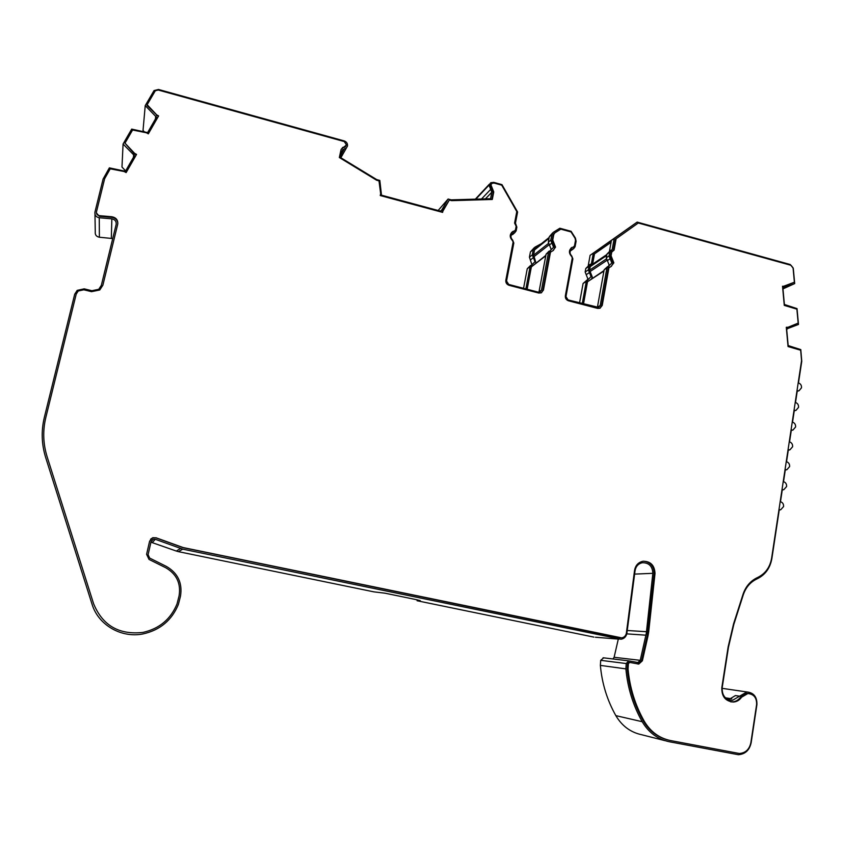 <?xml version="1.0" encoding="UTF-8"?>
<svg xmlns="http://www.w3.org/2000/svg" width="844" height="844" viewBox="0 0 844 844"><rect width="100%" height="100%" fill="white"/><g stroke="black" fill="none" stroke-linecap="round" stroke-linejoin="round"><path stroke-width="1.27" d="M588.257 265.565L590.104 255.331L593.332 253.063L591.444 263.528L589.006 266.303L588.363 269.848L591.022 276.61L586.274 281.411L582.254 303.629M587.466 279.733L587.804 278.731L585.156 272.011L585.799 268.476L590.03 264.351M541.605 243.526L534.906 247.197L533.292 249.592L532.3 254.888L534.98 261.714L530.106 266.535L525.886 288.912M531.889 264.636L529.431 257.167L530.433 251.902L534.241 247.735M340.849 157.754L347.506 146.023C347.739 143.543 346.631 141.845 344.183 140.916L158.503 89.464L154.072 90.551L145.231 105.627L156.467 117.168L147.616 132.603L131.685 129.1L123.076 144.029L134.418 155.623L125.439 171.279L109.361 167.861L103.105 179.023L94.929 212.171C94.612 215.22 96.058 217.087 99.265 217.763L111.851 218.839C115.048 219.514 116.483 221.371 116.166 224.42L101.343 285.335L98.759 289.302L91.901 290.716L84.21 288.848L77.205 290.357L74.694 294.25L44.352 417.369C41.113 430.82 41.546 444.187 45.66 457.469L92.038 604.177C98.231 624.971 121.336 638.349 143.016 633.928C160.033 630.12 171.817 620.287 178.369 604.452L180.479 596.212C182.589 583.004 177.884 573.065 166.352 566.398L149.694 558.095L148.08 554.687L151.087 541.553L153.207 539.253L155.307 539.284L182.673 549.149L620.973 639.246C624.043 638.75 625.995 636.893 626.828 633.686L635.026 570.934C635.764 566.429 638.201 563.686 642.347 562.726C648.962 562.674 652.465 566.197 652.855 573.319L646.282 633.422L640.237 660.335L637.864 662.519L628.685 660.852L626.216 663.542L625.889 668.881L600.369 665.399L600.696 660.324L626.216 663.542M728.425 699.781L735.44 695.561L739.587 696.194L732.244 700.457C725.302 699.708 721.947 695.477 722.169 687.786L728.477 647.116L733.847 624.307L743.279 594.82C745.832 587.297 750.443 581.97 757.11 578.847C765.234 574.891 770.15 568.128 771.87 558.559L779.265 509.744L780.689 509.776L783.57 506.59C783.717 504.1 782.683 502.465 780.478 501.695L782.304 489.668L783.791 489.689L786.597 486.534C786.745 484.066 785.711 482.43 783.517 481.66L785.331 469.686L786.872 469.707L789.615 466.584C789.752 464.126 788.729 462.501 786.534 461.721L788.338 449.799L789.931 449.82L792.611 446.74C792.748 444.282 791.725 442.667 789.541 441.876L791.345 430.018L792.98 430.029L795.597 426.99C795.734 424.543 794.71 422.928 792.537 422.137L794.32 410.342L796.019 410.342L798.561 407.336C798.698 404.909 797.685 403.295 795.512 402.493L797.285 390.761L799.036 390.74L801.515 387.786C801.652 385.36 800.639 383.756 798.466 382.954L801.758 361.295L800.798 349.616L788.169 345.565L786.64 328.97L798.487 324.444L797.021 308.609L784.392 304.473L782.884 287.994L794.7 283.584L793.276 268.297L790.237 264.52L637.157 222.099L590.104 255.331M609.505 251.069L611.404 240.413L614.168 238.483L612.227 249.37L609.695 252.25L609.041 255.943L611.816 262.99L606.889 267.97L600.189 305.528L598.702 307.406L568.086 299.926L565.965 296.582L572.876 258.855L571.757 256.017C569.362 253.369 569.489 251.048 572.116 249.064L573.73 248.558L575.081 246.764L576.093 241.278L575.46 238.177L571.114 231.309L559.846 228.239L553.464 232.205L551.797 234.685L550.773 240.202L553.569 247.313L548.505 252.324L541.458 290.167L540.012 292.035L538.314 292.161L508.7 284.428L506.548 281.041L513.817 243.03L512.698 240.16C510.314 237.575 510.398 235.254 512.952 233.218L514.851 232.606L516.148 230.845L516.855 227.152L515.462 223.111L517.594 212.002L501.969 184.636L493.751 182.367L490.765 182.715L489.014 185.142L491.83 192.21L490.564 198.72L451.16 199.859L448.111 199.026L441.011 211.264L381.488 195.186L379.832 180.437L376.719 179.593L340.586 157.585L342.01 150.96L344.225 148.955L341.271 154.41M550.742 250.278L551.1 249.223L549.433 244.982L551.892 243.051M608.608 266.029L609.051 264.794L607.395 260.585L610.149 258.76M647.844 631.903L648.677 631.956L648.065 635.616L647.232 635.553L654.163 573.498C653.942 566.039 650.365 561.935 643.455 561.197M611.33 266.356L613.092 263.328L610.877 257.694L611.626 257.188L613.852 262.832L611.045 266.493L608.925 267.833L602.226 305.422L599.989 308.26L597.626 308.398L568.55 300.812C566.208 299.958 565.142 298.28 565.353 295.78L572.274 258L571.715 256.576C568.529 253.042 568.687 249.951 572.19 247.292L571.04 248.052M553.347 250.457L554.867 247.661L552.641 241.975L553.316 241.447L555.552 247.144L552.841 250.742L550.488 252.156L543.441 290.051L541.268 292.847L538.725 293.037L509.069 285.304C506.685 284.428 505.609 282.729 505.83 280.219L513.11 242.144L512.551 240.698C509.365 237.248 509.481 234.157 512.888 231.435L514.418 230.939L513.796 231.488L511.591 232.416M591.623 278.625L592.256 276.938L590.135 271.536L607.036 260.258M535.972 262.959L534.094 256.587L549.149 244.728M619.074 639.151L595.389 637.241M593.923 637.114L417.094 600.749L417.263 599.862M417.094 600.749L420.259 600.622L415.09 599.398L384.948 593.184L373.871 591.855L178.453 551.659L182.673 549.149M180.447 548.516L176.343 551.058L178.453 551.659M176.343 551.058L150.939 542.186M112.727 238.557L99.381 237.238L99.265 217.763M94.971 214.313L95.266 231.942C94.971 234.843 96.343 236.605 99.381 237.238M125.65 170.921L121.979 167.049L123.076 144.029M144.145 131.611L143.026 130.43L145.231 105.627M523.554 288.31L527.247 268.74L530.644 265.406M579.554 302.922L583.077 283.5L587.013 280.06M664.988 740.652L641.725 734.744C630.626 732.381 622.007 726.019 615.846 715.638C607.131 700.14 601.972 683.397 600.369 665.399M603.724 657.814L600.696 660.324M612.966 658.964L614.115 657.286L618.304 639.087M652.855 573.319L634.614 574.11M739.587 696.194L746.824 691.953C753.745 692.671 757.1 696.88 756.91 704.571L751.16 742.72C749.535 750.147 745.273 754.146 738.394 754.715L669.324 741.749C657.708 739.291 648.667 732.603 642.2 721.704C633.042 705.405 627.609 687.797 625.889 668.881M725.439 697.809L731.79 698.832M593.332 253.063L611.404 240.413M614.168 238.483L637.157 222.099M346.029 148.238L344.225 148.955M136.232 154.969L134.544 154.041L124.986 143.153L132.582 129.997L146.392 132.772L148.333 133.848L158.609 115.923L156.678 114.847L147.151 104.719L155.307 90.751L158.261 90.034L344.268 141.56L346.494 144.946L341.187 149.23M158.261 116.546L147.088 105.5L147.151 104.719M346.04 145.875L343.93 147.563M442.235 212.277L449.335 200.028L451.624 200.65L492.284 199.469L493.751 191.968L493.16 192.58L490.343 185.511L491.271 184.066M491.809 199.479L493.16 192.58M514.692 230.866L513.796 231.488M541.521 292.72L542.776 290.515L549.824 252.672L550.773 251.565M552.641 241.975L552.081 240.551L553.105 235.043L554.445 233.197M573.614 246.87L572.791 247.419M600.052 308.239L601.477 305.866L608.176 268.318L609.315 267.115M610.877 257.694L610.317 256.281L610.982 252.588L612.449 250.721M613.43 250.162L615.35 239.327L638.286 222.995L791.028 265.311L793.065 267.833L794.394 282.212L784.276 286.221L782.525 286.243L784.276 305.391L796.884 309.147L798.181 323.125L788.043 327.25L786.291 327.282L788.053 346.557L800.671 350.228L801.557 360.631L771.616 558.222C769.981 567.326 765.297 573.762 757.574 577.518C750.569 580.799 745.716 586.401 743.026 594.313L733.573 623.853L728.14 646.926L721.82 687.66C721.567 696.384 725.376 701.185 733.246 702.05C736.696 701.828 739.481 700.214 741.591 697.207L747.879 693.525C753.882 694.158 756.794 697.809 756.625 704.476L750.865 742.699C749.398 749.388 745.568 752.985 739.376 753.502L670.431 740.536C659.185 738.141 650.439 731.674 644.183 721.114C635.142 705.035 629.761 687.649 628.052 668.976L628.369 663.743L629.603 662.403L638.781 664.07L642.368 660.789L648.065 635.616M794.394 282.212L782.567 286.675M788.043 327.25L786.323 327.651M730.714 701.839L732.297 701.891C735.746 701.67 738.521 700.056 740.621 697.06L746.908 693.378L748.871 693.546M667.973 739.977C657.444 737.255 649.236 730.915 643.35 720.924C634.319 704.867 628.949 687.512 627.24 668.87L627.567 663.648L629.413 662.382M637.61 663.975L641.545 660.694L647.232 635.553M620.34 637.832L183.011 547.64L155.876 537.839L152.711 537.797L150.57 539.221M117.843 223.428C117.485 220.01 115.512 217.995 111.935 217.372L99.339 216.286L96.385 212.952M599.989 248.326L599.651 250.193L611.077 242.228M606.889 254.498L591.56 264.889L590.241 266.63L589.597 270.175L590.135 271.536M599.651 250.193L594.482 253.875L592.625 264.172M583.499 303.945L587.508 281.738L604.009 270.565M549.201 237.417L535.623 248.336L534.558 249.929L533.556 255.226L534.094 256.587M527.152 289.239L531.361 266.873L545.857 255.352M448.111 199.026L438.142 210.483M513.479 233.82L511.295 234.98M538.936 292.246L546.068 254.213L548.505 252.324M549.064 251.143L546.068 254.213M550.773 240.202L548.315 242.154L549.433 244.982M548.315 242.154L549.339 236.668L551.797 234.685M552.778 232.754L549.339 236.668M572.285 249.349L570.449 250.668M597.352 307.554L604.156 269.753L606.889 267.97M607.648 266.567L604.156 269.753M609.041 255.943L606.298 257.789L607.395 260.585M606.298 257.789L606.952 254.107L609.695 252.25M610.761 250.214L606.952 254.107M111.935 217.372L111.946 216.76L99.339 215.663C97.197 215.22 96.237 213.975 96.448 211.939L104.624 178.738L110.226 168.811L124.163 171.522L126.125 172.598L136.549 154.41L134.597 153.334L124.986 143.153M111.946 216.76C116.208 217.647 118.128 220.136 117.717 224.198L102.884 285.198L99.761 289.988L91.532 291.665L83.82 289.798L78.218 291.001L76.203 294.134L45.84 417.421C42.664 430.619 43.097 443.733 47.127 456.773L93.578 603.682C102.535 625.488 118.993 635.068 142.952 632.42C159.358 628.706 170.71 619.222 177.018 603.945L179.076 595.906C181.07 583.426 176.618 574.036 165.73 567.738L149.029 559.424L146.603 554.297L149.62 541.141L152.796 537.691L155.876 537.839M648.677 631.956L655.007 573.456C654.575 565.269 650.545 561.197 642.917 561.271C638.159 562.378 635.363 565.512 634.519 570.681L626.322 633.443C625.636 635.986 624.085 637.463 621.638 637.864L183.148 547.556L155.971 537.744M655.007 573.456L654.163 573.498M627.24 668.87L628.052 668.976M783.295 286.665L784.276 286.221M615.35 239.327L638.286 222.995M611.626 257.188L611.077 255.785L611.731 252.082L614.105 250.067L616.109 238.799M553.316 241.447L552.757 240.023L553.78 234.505L554.888 232.838L560.827 229.157L571.04 231.931L575.081 238.325L575.502 240.392L574.49 245.889L573.487 246.891M490.343 185.511L492.094 183.285L494.088 183.053L501.726 185.174L516.792 211.57L514.587 223.09L516.159 226.234L515.452 229.937L514.418 230.939M491.472 188.286L492.063 187.674L490.923 184.889M492.063 187.674L493.751 191.968M442.488 211.042L449.335 200.028M342.115 148.28L340.987 149.884L339.341 157.522L376.646 180.236L378.998 180.88L380.655 193.603L380.243 195.544L442.615 212.382L443.005 210.451M342.485 147.584L344.299 146.867M156.594 115.617L156.678 114.847M134.544 154.041L134.597 153.334M782.968 288.901L794.7 283.584M594.482 253.875L611.067 242.323M475.847 199.142L489.014 185.142M441.18 210.451L440.568 211.148M782.915 288.3L783.622 287.983M155.655 116.725L155.401 119.046M133.447 157.322L133.605 155.169M786.671 329.234L787.378 328.96M586.211 274.69L589.428 272.559M530.496 259.878L533.366 257.62M646.525 631.713L627.261 630.5M626.786 633.865L645.945 635.194M640.237 660.335L614.115 657.286M615.846 715.638L642.2 721.704M585.799 268.476L589.006 266.303M588.363 269.848L585.156 272.011M583.077 283.5L586.274 281.411M530.433 251.902L533.292 249.592M532.3 254.888L529.431 257.167M527.247 268.74L530.106 266.535M485.416 198.867L491.83 192.21M111.324 238.219L111.851 218.839M514.091 232.849L511.833 234.854M539.042 291.855L541.458 290.167M573.087 248.758L570.523 250.657M597.478 307.111L600.189 305.528M99.339 216.286L99.339 215.663M619.317 637.726L620.108 637.79M641.545 660.694L642.368 660.789M629.139 662.329L629.761 662.403M627.567 663.648L628.369 663.743M643.35 720.924L644.183 721.114M740.621 697.06L741.591 697.207M610.982 252.588L611.731 252.082M610.317 256.291L611.077 255.785M608.176 268.318L608.925 267.833M601.477 305.866L602.226 305.422M553.105 235.043L553.78 234.505M552.081 240.551L552.757 240.023M549.824 252.672L550.488 252.156M542.776 290.515L543.441 290.051M152.5 542.323L155.307 539.284M603.914 271.082L587.508 281.738M545.773 255.785L531.361 266.873M481.523 198.984L490.712 189.351M590.241 266.63L606.709 255.479M589.597 270.175L606.34 258.95M548.4 243.473L533.556 255.226M549.033 238.303L534.558 249.929M779.234 509.966L780.289 509.829M782.261 489.931L783.485 489.742M785.279 470.002L786.65 469.739M788.285 450.168L789.931 449.82M791.282 430.44L792.98 430.029M794.246 410.817L796.019 410.342M797.211 391.289L799.036 390.74M722.095 688.335L746.824 691.953M636.65 662.371L637.864 662.519M512.582 234.611L514.851 232.606M511.612 234.421L512.952 233.218M571.166 250.457L573.73 248.558M570.998 249.887L572.116 249.064M728.688 699.876L732.244 700.457M637.958 663.964L638.781 664.07M628.791 662.308L629.603 662.403M746.908 693.378L747.879 693.525M732.297 701.891L733.246 702.05M571.483 247.82L572.19 247.292M573.118 247.313L573.814 246.796M512.276 231.984L512.888 231.435M514.175 231.372L514.798 230.813M345.133 147.088L345.512 146.392M603.059 657.771L628.685 660.852M475.32 199.163L489.33 184.235M341.894 151.498L343.012 149.43M151.065 541.669L153.207 539.253"/></g></svg>
